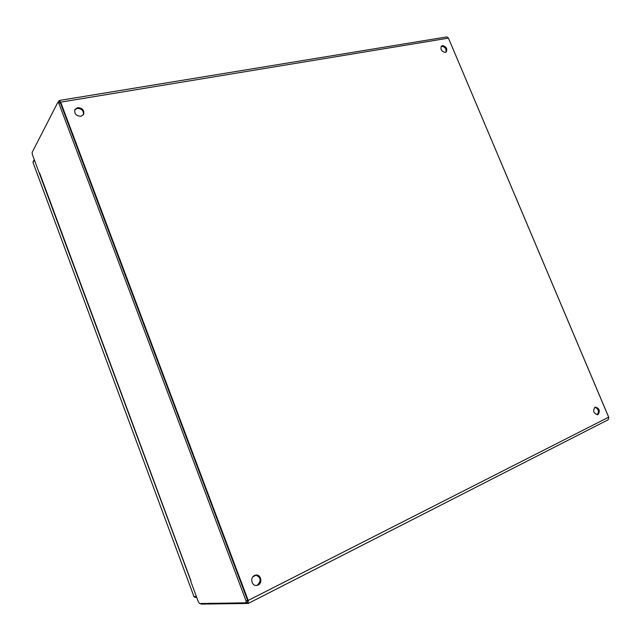 <?xml version="1.0" encoding="UTF-8"?>
<svg xmlns="http://www.w3.org/2000/svg" width="641" height="641" viewBox="0 0 641 641"><rect width="100%" height="100%" fill="white"/><g stroke="black" fill="none" stroke-linecap="round" stroke-linejoin="round"><path stroke-width="0.96" d="M442.458 45.639C446.28 46.569 447.554 48.676 446.264 51.953L445.303 52.402C441.489 51.488 440.207 49.389 441.473 46.096L442.458 45.639M441.152 46.456L441.729 46.272C445.223 46.937 446.593 48.924 445.856 52.217M594.952 407.219L595.353 407.067C599.439 408.365 600.337 410.857 598.037 414.543L597.596 414.703C593.526 413.365 592.637 410.873 594.952 407.219M594.904 407.235C598.646 408.998 599.383 411.506 597.116 414.759M254.509 575.466L256.063 575.041C260.999 574.4 262.794 582.998 258.131 585.049L256.456 585.497C251.536 586.026 249.878 577.453 254.509 575.466M255.719 575.081C260.919 577.325 261.488 580.658 257.434 585.089L256.112 585.497M77.641 107.64C82.505 108.033 84.492 110.324 83.586 114.515L80.918 116.293C76.087 115.941 74.084 113.673 74.917 109.475L77.641 107.64M74.741 109.851L77.249 108.361C81.832 108.625 83.875 110.789 83.362 114.859M58.259 102.143L59.301 100.477L60.663 102.159L248.203 600.433L248.099 603.469L201.194 604.102L200.401 603.51M248.203 600.433L608.702 417.163L448.452 38.123L60.663 102.159M608.702 417.163L608.221 419.735L248.291 603.421M59.301 100.477L446.833 36.914L448.452 38.123M190.81 581.507L198.389 601.947L199.559 603.526L246.032 602.828L246.096 601.042L58.828 103.169L57.826 102.36L32.138 152.39L32.346 154.465L190.85 580.954M246.232 602.724L247.618 602.051L247.57 600.297L60.398 102.905L59.597 101.919L58.027 102.183M448.42 38.051L608.862 417.644M252.907 576.764L256.24 575.121M39.654 173.134L191.002 580.986M58.828 103.169L60.398 102.905M246.096 601.042L247.57 600.297M34.398 159.986L33.044 162.566L193.999 596.659L196.402 596.587M195.056 597.412L193.919 596.643L195.056 597.412L196.691 597.364M193.967 596.563L33.124 162.79M247.618 602.051L246.144 602.804M34.245 159.561L33.076 161.78"/></g></svg>
